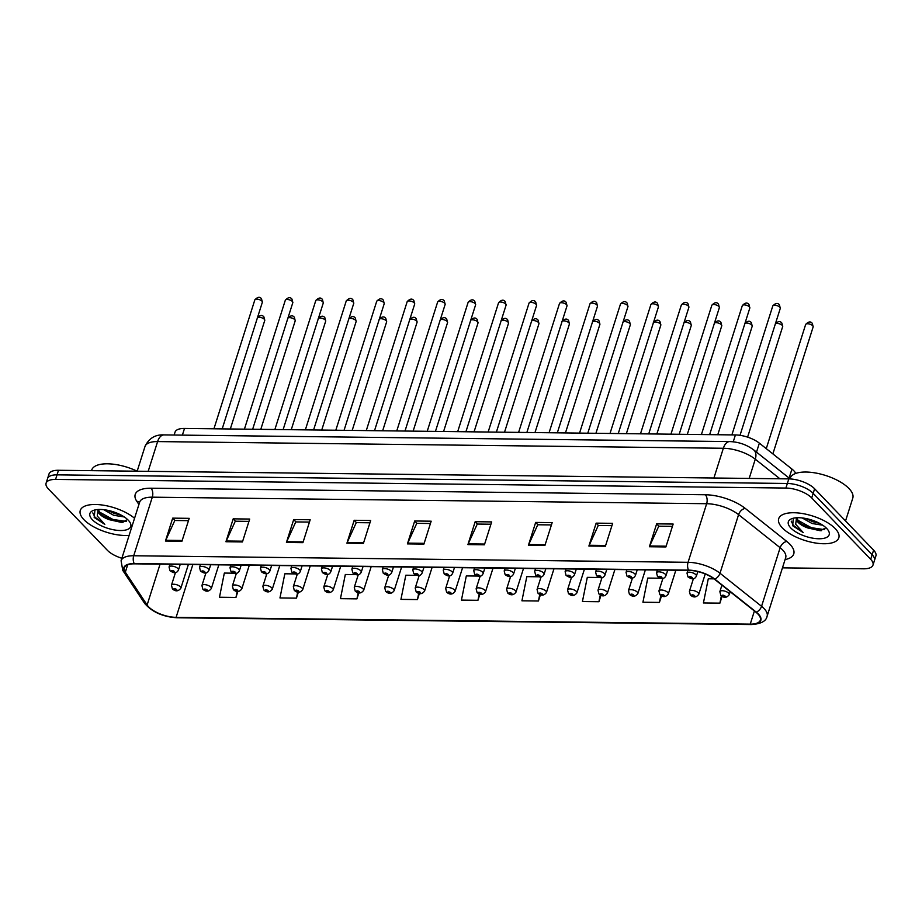 <?xml version="1.0" encoding="UTF-8"?>
<svg xmlns="http://www.w3.org/2000/svg" width="922" height="922" viewBox="0 0 922 922"><rect width="100%" height="100%" fill="white"/><g stroke="black" fill="none" stroke-linecap="round" stroke-linejoin="round"><path stroke-width="1.38" d="M174.131 435.023L175.03 432.176A19.708 8.021 17.6 0 1 184.504 428.442L735.41 434.942A19.708 8.021 17.6 0 1 759.359 443.148L791.952 469.079A19.708 8.021 17.6 0 1 793.819 470.762A19.708 8.021 17.6 0 1 795.744 473.424M835.159 528.548A31.544 12.827 -162.4 0 0 802.947 513.623A31.544 12.827 -162.4 0 0 778.698 518.694A31.544 12.827 -162.4 0 0 782.363 527.926A31.544 12.827 -162.4 0 0 814.575 542.851A31.544 12.827 -162.4 0 0 838.824 537.768A31.544 12.827 -162.4 0 0 835.159 528.548A31.544 12.827 -162.4 0 0 802.947 513.623A31.544 12.827 -162.4 0 0 778.698 518.694A31.544 12.827 -162.4 0 0 782.363 527.926A31.544 12.827 -162.4 0 0 814.575 542.851A31.544 12.827 -162.4 0 0 838.824 537.768A31.544 12.827 -162.4 0 0 835.159 528.548M134.554 518.268A31.544 12.827 -162.4 0 0 102.584 505.072A31.544 12.827 -162.4 0 0 80.272 510.454A31.544 12.827 -162.4 0 0 83.937 519.685A31.544 12.827 -162.4 0 0 129.126 535.359A31.544 12.827 -162.4 0 1 83.937 519.685A31.544 12.827 -162.4 0 1 80.272 510.454A31.544 12.827 -162.4 0 1 102.584 505.072A31.544 12.827 -162.4 0 1 134.554 518.268M757.907 613.994A21.022 8.552 17.6 0 1 760.35 620.137A21.022 8.552 17.6 0 1 750.243 624.125L176.102 617.348A21.022 8.552 17.6 0 1 147.117 605.005L125.334 572.182A21.022 8.552 17.6 0 1 124.343 567.814A21.022 8.552 17.6 0 1 134.451 563.838L688.815 570.384A21.022 8.552 17.6 0 1 714.354 579.131L755.913 612.196A21.022 8.552 17.6 0 1 757.907 613.994M758.345 613.994A21.552 8.771 -162.4 0 0 756.305 612.15L714.746 579.085A21.552 8.771 -162.4 0 0 688.561 570.13L134.209 563.584A21.552 8.771 -162.4 0 0 124.862 572.124L146.633 604.959A21.552 8.771 -162.4 0 0 176.356 617.602L750.496 624.378A21.552 8.771 -162.4 0 0 758.345 613.994M782.455 567.848L863.522 568.805A19.708 8.021 -162.4 0 0 872.996 565.071L875.9 555.92A19.708 8.021 -162.4 0 0 873.607 550.146L814.622 488.775A19.708 8.021 -162.4 0 0 788.806 478.887L58.478 470.278L57.026 474.853A19.708 8.021 -162.4 0 0 47.552 478.576A19.708 8.021 -162.4 0 1 57.026 474.853L787.353 483.474L57.026 474.853L55.574 479.428A19.708 8.021 -162.4 0 0 46.1 483.163A19.708 8.021 -162.4 0 0 48.393 488.925L107.378 550.296A19.708 8.021 -162.4 0 0 121.865 558.259M814.622 488.775L813.169 493.351A19.708 8.021 -162.4 0 0 787.353 483.474A19.708 8.021 -162.4 0 1 813.169 493.351L872.154 554.733L813.169 493.351L811.717 497.938A19.708 8.021 -162.4 0 0 785.901 488.049L55.574 479.428M874.448 560.495A19.708 8.021 -162.4 0 0 872.154 554.733A19.708 8.021 -162.4 0 1 874.448 560.495M872.996 565.071A19.708 8.021 -162.4 0 0 870.702 559.308L811.717 497.938M286.431 542.459L293.692 519.57L310.184 519.766L302.923 542.655L286.431 542.459A5.255 2.881 90.7 0 1 286.719 541.71L303.165 541.894M225.936 541.744L233.197 518.856L249.689 519.051L242.44 541.94L225.936 541.744A5.255 2.881 90.7 0 1 226.224 540.995L242.67 541.179M165.441 541.03L172.702 518.141L189.206 518.337L181.945 541.226L165.441 541.03A5.255 2.881 90.7 0 1 165.73 540.28L182.176 540.476M467.915 544.602L475.176 521.714L491.668 521.91L484.407 544.798L467.915 544.602A5.255 2.881 90.7 0 1 468.203 543.842L484.649 544.038M528.41 545.317L535.659 522.428L552.163 522.624L544.902 545.513L528.41 545.317A5.255 2.881 90.7 0 1 528.698 544.556L545.144 544.752M588.893 546.031L596.154 523.143L612.657 523.339L605.397 546.227L588.893 546.031A5.255 2.881 90.7 0 1 589.193 545.271L605.639 545.467M649.388 546.746L656.648 523.857L673.152 524.053L665.891 546.942L649.388 546.746A5.255 2.881 90.7 0 1 649.676 545.985L666.133 546.181M346.926 543.173L354.186 520.285L370.679 520.481L363.418 543.369L346.926 543.173A5.255 2.881 90.7 0 1 347.214 542.424L363.66 542.609M407.42 543.888L414.681 520.999L431.173 521.195L423.913 544.084L407.42 543.888A5.255 2.881 90.7 0 1 407.708 543.127L424.155 543.323M356.157 574.625L345.324 574.498L340.449 598.666L356.952 598.862L358.854 592.846M295.224 573.91L284.829 573.784L279.965 597.952L296.458 598.148L298.348 592.178M234.292 573.184L224.334 573.069L219.471 597.237L235.963 597.433L237.853 591.475M538.955 576.78L526.808 576.642L521.933 600.81L538.436 601.006L540.43 594.702M599.888 577.506L587.302 577.356L582.427 601.524L598.931 601.72L600.971 595.278M660.82 578.221L647.786 578.071L642.922 602.239L659.426 602.423L661.512 595.819M713.997 578.855L708.28 578.786L703.417 602.953L719.909 603.138L722.064 596.35M417.09 575.351L405.818 575.213L400.943 599.381L417.447 599.577L419.372 593.491M478.022 576.066L466.313 575.927L461.438 600.095L477.942 600.291L479.901 594.114M414.681 520.999L416.928 523.35M430.447 523.5L416.779 523.339L407.708 543.127M354.186 520.285L356.434 522.636M369.953 522.786L356.284 522.624L347.214 542.424M656.648 523.857L658.907 526.197M672.415 526.358L658.757 526.197L649.676 545.985M596.154 523.143L598.413 525.482M611.92 525.644L598.263 525.482L589.193 545.271M535.659 522.428L537.918 524.768M551.425 524.929L537.768 524.768L528.698 544.556M475.176 521.714L477.423 524.065M490.942 524.215L477.273 524.053L468.203 543.842M172.702 518.141L174.961 520.492M188.468 520.653L174.811 520.492L165.73 540.28M233.197 518.856L235.456 521.207M248.963 521.368L235.294 521.207L226.224 540.995M293.692 519.57L295.939 521.921M309.458 522.082L295.789 521.921L286.719 541.71M477.942 600.291L479.233 593.883M538.436 601.006L539.75 594.436M598.931 601.72L600.291 594.955M659.426 602.423L660.832 595.439M719.909 603.138L721.373 595.889M417.447 599.577L418.703 593.319M356.952 598.862L358.185 592.708M296.458 598.148L297.679 592.085M235.963 597.433L237.173 591.428M58.478 470.278A19.708 8.021 -162.4 0 0 49.004 474L46.1 483.163M845.543 520.953L852.781 498.122A32.858 13.369 -162.4 0 0 848.966 488.51A32.858 13.369 -162.4 0 0 815.417 472.963A32.858 13.369 -162.4 0 0 790.154 478.253L789.935 478.933M796.516 517.761A14.856 6.039 -162.4 0 0 796.412 518.026A14.856 6.039 -162.4 0 0 798.141 522.371A14.856 6.039 -162.4 0 0 807.73 527.937L801.84 524.537L798.464 521.368L796.815 517.738M822.724 525.206L812.098 523.523L802.14 517.922M819.623 523.362L812.674 521.702L806.001 518.533M793.381 518.199L792.62 525.713L803.246 532.616L795.674 524.272L796.539 517.715M826.688 528.444A21.425 8.713 -162.4 0 0 791.652 518.74A21.425 8.713 -162.4 0 0 790.834 528.029A21.425 8.713 -162.4 0 0 817.226 538.702A21.425 8.713 -162.4 0 0 828.221 530.334A21.425 8.713 -162.4 0 0 826.688 528.444M807.73 527.937L820.315 530.738L825.87 527.81M803.246 532.616L793.381 525.413L791.226 521.137M824.683 529.666L811.337 527.695L797.611 520.123M821.467 530.669L811.049 528.606L800.745 523.673M818.252 522.659L807.142 518.775M98.089 509.509A14.856 6.039 -162.4 0 0 97.986 509.785A14.856 6.039 -162.4 0 0 99.714 514.13A14.856 6.039 -162.4 0 0 109.303 519.697L103.414 516.297L100.037 513.128L98.389 509.497M124.297 516.965L113.671 515.283L103.713 509.682M121.197 515.121L114.247 513.462L107.574 510.292M94.954 509.958L94.194 517.461L104.82 524.376L97.248 516.032L98.112 509.463M128.262 520.204A21.425 8.713 -162.4 0 0 93.226 510.488A21.425 8.713 -162.4 0 0 92.407 519.778A21.425 8.713 -162.4 0 0 118.8 530.461A21.425 8.713 -162.4 0 0 129.795 522.094A21.425 8.713 -162.4 0 0 128.262 520.204M109.303 519.697L121.888 522.497L127.443 519.57M779.92 478.783L755.279 459.191A26.289 10.695 -162.4 0 0 723.355 448.265L157.604 441.58A26.289 10.695 -162.4 0 0 144.973 446.559L137.159 471.2A32.858 13.369 -162.4 0 0 91.727 470.001L91.52 470.658M104.82 524.376L94.954 517.161L92.799 512.897M126.256 521.426L112.91 519.455L99.184 511.883M123.041 522.417L112.622 520.365L102.319 515.433M119.825 514.418L108.715 510.534M789.105 478.057L791.952 469.079M756.513 452.126L759.359 443.148M733.232 441.799L735.41 434.942M182.383 435.115L184.504 428.442M750.243 624.125L754.403 610.998M134.209 563.584A6.569 3.596 -89.3 0 1 133.713 555.759L688.066 562.305A26.289 10.695 17.6 0 1 720.001 573.242L761.56 606.307A26.289 10.695 17.6 0 1 764.05 608.555A26.289 10.695 17.6 0 1 767.104 616.242L785.694 557.649A26.289 10.695 -162.4 0 0 782.64 549.961A26.289 10.695 -162.4 0 0 780.139 547.714L738.58 514.649A26.289 10.695 -162.4 0 0 706.655 503.712L152.303 497.177A26.289 10.695 -162.4 0 0 139.66 502.144L139.729 501.948M756.305 612.15A6.569 4.114 128.5 0 0 761.56 606.307L780.139 547.714A6.569 4.114 -51.5 0 1 786.835 541.491A32.858 13.369 17.6 0 1 785.083 559.562M138.922 504.495L136.756 501.245A32.858 13.369 17.6 0 1 151.012 488.222L705.365 494.757A6.569 3.596 90.7 0 1 706.655 503.712L688.066 562.305A6.569 3.596 90.7 0 0 688.561 570.13M124.862 572.124A6.569 5.359 146.4 0 1 122.787 570.441L121.082 560.737A26.289 10.695 17.6 0 1 133.713 555.759L152.303 497.177A6.569 3.596 90.7 0 0 151.012 488.222M705.365 494.757A32.858 13.369 17.6 0 1 745.276 508.425A6.569 4.114 -51.5 0 0 738.58 514.649L720.001 573.242A6.569 4.114 128.5 0 1 714.746 579.085M146.633 604.959A6.569 5.359 146.4 0 1 144.57 603.276C152.003 612.024 162.86 616.853 177.151 617.775L751.292 624.551A6.569 3.596 -89.3 0 1 750.496 624.378M176.356 617.602A6.569 3.596 90.7 0 0 177.151 617.775M745.276 508.425L786.835 541.491M870.702 559.308L873.607 550.146M785.901 488.049L788.806 478.887M139.579 502.398A6.569 5.359 -33.6 0 0 136.756 501.245M125.334 572.182L127.662 564.829M147.117 605.005L160.071 564.149M176.102 617.348L192.859 564.529M144.973 446.559C148.868 438.33 155.196 434.446 163.978 434.907L729.728 441.58C738.672 441.903 746.67 444.681 753.712 449.901A13.139 8.217 128.5 0 1 755.279 459.191L749.183 478.426M729.728 441.58A13.139 7.192 90.7 0 0 723.355 448.265L713.916 478.011M163.978 434.907A13.139 7.192 90.7 0 0 157.604 441.58L148.177 471.326M812.708 325.731A3.942 1.602 -162.4 0 0 808.675 323.864A3.942 1.602 -162.4 0 0 805.644 324.498C808.398 321.513 810.622 321.156 812.328 323.426L813.158 326.884A3.942 1.602 -162.4 0 0 812.708 325.731M721.926 585.159L719.863 591.647A4.933 2.005 17.6 0 1 723.655 590.852A4.933 2.005 17.6 0 1 728.691 593.192A4.933 2.005 17.6 0 1 729.267 594.632L730.189 591.728M725.038 596.015A1.648 0.668 -162.4 0 0 722.883 595.197A1.648 0.668 -162.4 0 0 722.283 595.981A1.648 0.668 -162.4 0 0 724.438 596.811A1.648 0.668 -162.4 0 0 725.038 596.015M772.774 305.977C775.529 302.992 777.753 302.623 779.459 304.894L780.289 308.363A3.942 1.602 -162.4 0 0 779.839 307.21A3.942 1.602 -162.4 0 0 775.805 305.343A3.942 1.602 -162.4 0 0 772.774 305.977L731.884 434.907M695.822 574.66A4.933 2.005 17.6 0 1 696.398 576.1C693.932 580.987 690.013 578.094 687.95 576.872L687.005 573.127A4.933 2.005 17.6 0 1 690.785 572.332A4.933 2.005 17.6 0 1 695.822 574.66M689.414 577.46A1.648 0.668 -162.4 0 0 691.569 578.278A1.648 0.668 -162.4 0 0 692.168 577.495A1.648 0.668 -162.4 0 0 690.013 576.665A1.648 0.668 -162.4 0 0 689.414 577.46M775.183 324.141C777.926 321.156 780.15 320.798 781.856 323.069L782.697 326.526A3.942 1.602 -162.4 0 0 782.236 325.374A3.942 1.602 -162.4 0 0 778.641 323.599A3.942 1.602 -162.4 0 0 775.39 323.829M693.425 578.624L689.402 591.29A4.933 2.005 17.6 0 1 693.194 590.495A4.933 2.005 17.6 0 1 698.219 592.823A4.933 2.005 17.6 0 1 698.795 594.275L705.238 573.98M694.566 595.658A1.648 0.668 -162.4 0 0 692.41 594.828A1.648 0.668 -162.4 0 0 691.823 595.624A1.648 0.668 -162.4 0 0 693.966 596.453A1.648 0.668 -162.4 0 0 694.566 595.658M744.711 323.783C747.465 320.798 749.69 320.441 751.384 322.712L752.225 326.169A3.942 1.602 -162.4 0 0 751.776 325.017A3.942 1.602 -162.4 0 0 748.168 323.23A3.942 1.602 -162.4 0 0 744.918 323.472M662.953 578.267L658.93 590.933A4.933 2.005 17.6 0 1 662.722 590.138A4.933 2.005 17.6 0 1 667.759 592.466A4.933 2.005 17.6 0 1 668.335 593.906L675.838 570.234M664.105 595.301A1.648 0.668 -162.4 0 0 661.95 594.471A1.648 0.668 -162.4 0 0 661.351 595.266A1.648 0.668 -162.4 0 0 663.506 596.085A1.648 0.668 -162.4 0 0 664.105 595.301M714.25 323.426C716.993 320.441 719.218 320.072 720.923 322.343L721.765 325.812A3.942 1.602 -162.4 0 0 721.304 324.659A3.942 1.602 -162.4 0 0 717.708 322.873A3.942 1.602 -162.4 0 0 714.458 323.115M632.48 577.91L628.47 590.576A4.933 2.005 17.6 0 1 632.262 589.78A4.933 2.005 17.6 0 1 637.286 592.108A4.933 2.005 17.6 0 1 637.863 593.549L645.377 569.865M633.633 594.932A1.648 0.668 -162.4 0 0 631.478 594.114A1.648 0.668 -162.4 0 0 630.879 594.909A1.648 0.668 -162.4 0 0 633.034 595.727A1.648 0.668 -162.4 0 0 633.633 594.932M683.778 323.069C686.533 320.072 688.757 319.715 690.451 321.985L691.293 325.454A3.942 1.602 -162.4 0 0 690.832 324.302A3.942 1.602 -162.4 0 0 687.236 322.516A3.942 1.602 -162.4 0 0 683.986 322.746M602.02 577.541L597.998 590.207A4.933 2.005 17.6 0 1 601.789 589.412A4.933 2.005 17.6 0 1 606.826 591.751A4.933 2.005 17.6 0 1 607.402 593.192L614.905 569.508M603.161 594.575A1.648 0.668 -162.4 0 0 601.017 593.756A1.648 0.668 -162.4 0 0 600.418 594.54A1.648 0.668 -162.4 0 0 602.573 595.37A1.648 0.668 -162.4 0 0 603.161 594.575M742.314 305.62C745.057 302.623 747.281 302.266 748.987 304.537L749.828 308.006A3.942 1.602 -162.4 0 0 749.367 306.853A3.942 1.602 -162.4 0 0 745.345 304.986A3.942 1.602 -162.4 0 0 742.314 305.62L701.412 434.55M665.35 574.302A4.933 2.005 17.6 0 1 665.926 575.743C663.46 580.618 659.541 577.737 657.49 576.515L656.533 572.758A4.933 2.005 17.6 0 1 660.325 571.974A4.933 2.005 17.6 0 1 665.35 574.302M658.953 577.103A1.648 0.668 -162.4 0 0 661.097 577.921A1.648 0.668 -162.4 0 0 661.696 577.126A1.648 0.668 -162.4 0 0 659.541 576.308A1.648 0.668 -162.4 0 0 658.953 577.103M711.842 305.263C714.596 302.266 716.82 301.909 718.515 304.179L719.356 307.637A3.942 1.602 -162.4 0 0 718.906 306.484A3.942 1.602 -162.4 0 0 714.873 304.629A3.942 1.602 -162.4 0 0 711.842 305.263L670.939 434.181M634.889 573.945A4.933 2.005 17.6 0 1 635.465 575.386C632.999 580.261 629.081 577.368 627.018 576.158L626.061 572.401A4.933 2.005 17.6 0 1 629.853 571.605A4.933 2.005 17.6 0 1 634.889 573.945M628.481 576.734A1.648 0.668 -162.4 0 0 630.636 577.564A1.648 0.668 -162.4 0 0 631.236 576.769A1.648 0.668 -162.4 0 0 629.081 575.95A1.648 0.668 -162.4 0 0 628.481 576.734M681.381 304.894C684.124 301.909 686.348 301.552 688.054 303.822L688.895 307.28A3.942 1.602 -162.4 0 0 688.434 306.127A3.942 1.602 -162.4 0 0 684.412 304.26A3.942 1.602 -162.4 0 0 681.381 304.894L640.479 433.824M604.417 573.588A4.933 2.005 17.6 0 1 604.993 575.028C602.527 579.903 598.609 577.011 596.557 575.789L595.6 572.043A4.933 2.005 17.6 0 1 599.392 571.248A4.933 2.005 17.6 0 1 604.417 573.588M598.009 576.377A1.648 0.668 -162.4 0 0 600.164 577.207A1.648 0.668 -162.4 0 0 600.764 576.411A1.648 0.668 -162.4 0 0 598.609 575.582A1.648 0.668 -162.4 0 0 598.009 576.377M653.318 322.7C656.061 319.715 658.285 319.358 659.991 321.628L660.832 325.086A3.942 1.602 -162.4 0 0 660.371 323.933A3.942 1.602 -162.4 0 0 656.775 322.158A3.942 1.602 -162.4 0 0 653.525 322.389M571.548 577.184L567.537 589.85A4.933 2.005 17.6 0 1 571.329 589.054A4.933 2.005 17.6 0 1 576.354 591.394A4.933 2.005 17.6 0 1 576.93 592.834L584.444 569.151M572.7 594.217A1.648 0.668 -162.4 0 0 570.545 593.399A1.648 0.668 -162.4 0 0 569.946 594.183A1.648 0.668 -162.4 0 0 572.101 595.013A1.648 0.668 -162.4 0 0 572.7 594.217M622.846 322.343C625.6 319.358 627.824 319 629.519 321.271L630.36 324.728A3.942 1.602 -162.4 0 0 629.899 323.576A3.942 1.602 -162.4 0 0 626.303 321.801A3.942 1.602 -162.4 0 0 623.053 322.032M541.087 576.826L537.065 589.492A4.933 2.005 17.6 0 1 540.857 588.697A4.933 2.005 17.6 0 1 545.893 591.025A4.933 2.005 17.6 0 1 546.458 592.477L553.972 568.793M542.228 593.86A1.648 0.668 -162.4 0 0 540.085 593.03A1.648 0.668 -162.4 0 0 539.485 593.826A1.648 0.668 -162.4 0 0 541.629 594.655A1.648 0.668 -162.4 0 0 542.228 593.86M592.373 321.985C595.128 319 597.352 318.643 599.058 320.914L599.899 324.371A3.942 1.602 -162.4 0 0 599.438 323.219A3.942 1.602 -162.4 0 0 595.843 321.432A3.942 1.602 -162.4 0 0 592.581 321.674M510.615 576.469L506.604 589.135A4.933 2.005 17.6 0 1 510.396 588.34A4.933 2.005 17.6 0 1 515.421 590.668A4.933 2.005 17.6 0 1 515.997 592.108L523.512 568.436M511.768 593.503A1.648 0.668 -162.4 0 0 509.612 592.673A1.648 0.668 -162.4 0 0 509.013 593.468A1.648 0.668 -162.4 0 0 511.168 594.287A1.648 0.668 -162.4 0 0 511.768 593.503M650.909 304.537C653.663 301.552 655.888 301.194 657.582 303.465L658.423 306.922A3.942 1.602 -162.4 0 0 657.962 305.77A3.942 1.602 -162.4 0 0 653.94 303.903A3.942 1.602 -162.4 0 0 650.909 304.537L610.007 433.467M573.957 573.219A4.933 2.005 17.6 0 1 574.533 574.66C572.066 579.546 568.148 576.653 566.085 575.432L565.128 571.686A4.933 2.005 17.6 0 1 568.92 570.891A4.933 2.005 17.6 0 1 573.957 573.219M567.549 576.02A1.648 0.668 -162.4 0 0 569.704 576.838A1.648 0.668 -162.4 0 0 570.303 576.054A1.648 0.668 -162.4 0 0 568.148 575.224A1.648 0.668 -162.4 0 0 567.549 576.02M620.448 304.179C623.191 301.194 625.416 300.837 627.121 303.096L627.963 306.565A3.942 1.602 -162.4 0 0 627.502 305.413A3.942 1.602 -162.4 0 0 623.479 303.545A3.942 1.602 -162.4 0 0 620.448 304.179L579.546 433.11M543.484 572.862A4.933 2.005 17.6 0 1 544.061 574.302C541.594 579.189 537.676 576.296 535.624 575.074L534.668 571.329A4.933 2.005 17.6 0 1 538.46 570.534A4.933 2.005 17.6 0 1 543.484 572.862M537.077 575.662A1.648 0.668 -162.4 0 0 539.232 576.481A1.648 0.668 -162.4 0 0 539.831 575.697A1.648 0.668 -162.4 0 0 537.676 574.867A1.648 0.668 -162.4 0 0 537.077 575.662M589.976 303.822C592.731 300.826 594.955 300.468 596.649 302.739L597.491 306.208A3.942 1.602 -162.4 0 0 597.03 305.055A3.942 1.602 -162.4 0 0 593.007 303.188A3.942 1.602 -162.4 0 0 589.976 303.822L549.074 432.752M513.024 572.504A4.933 2.005 17.6 0 1 513.589 573.945C511.122 578.82 507.215 575.939 505.152 574.717L504.196 570.96A4.933 2.005 17.6 0 1 507.987 570.176A4.933 2.005 17.6 0 1 513.024 572.504M506.616 575.305A1.648 0.668 -162.4 0 0 508.76 576.123A1.648 0.668 -162.4 0 0 509.359 575.328A1.648 0.668 -162.4 0 0 507.215 574.51A1.648 0.668 -162.4 0 0 506.616 575.305M561.913 321.628C564.667 318.643 566.892 318.274 568.586 320.545L569.427 324.014A3.942 1.602 -162.4 0 0 568.966 322.861A3.942 1.602 -162.4 0 0 565.37 321.075A3.942 1.602 -162.4 0 0 562.12 321.317M480.155 576.112L476.132 588.778A4.933 2.005 17.6 0 1 479.924 587.982A4.933 2.005 17.6 0 1 484.96 590.311A4.933 2.005 17.6 0 1 485.525 591.751L493.04 568.067M481.296 593.134A1.648 0.668 -162.4 0 0 479.152 592.316A1.648 0.668 -162.4 0 0 478.553 593.111A1.648 0.668 -162.4 0 0 480.696 593.929A1.648 0.668 -162.4 0 0 481.296 593.134M531.441 321.271C534.195 318.274 536.42 317.917 538.125 320.188L538.967 323.657A3.942 1.602 -162.4 0 0 538.506 322.504A3.942 1.602 -162.4 0 0 534.91 320.718A3.942 1.602 -162.4 0 0 531.648 320.948M449.682 575.743L445.672 588.409A4.933 2.005 17.6 0 1 449.452 587.614A4.933 2.005 17.6 0 1 454.488 589.953A4.933 2.005 17.6 0 1 455.065 591.394L462.579 567.71M450.835 592.777A1.648 0.668 -162.4 0 0 448.68 591.959A1.648 0.668 -162.4 0 0 448.08 592.742A1.648 0.668 -162.4 0 0 450.236 593.572A1.648 0.668 -162.4 0 0 450.835 592.777M500.98 320.914C503.723 317.917 505.959 317.56 507.653 319.83L508.495 323.288A3.942 1.602 -162.4 0 0 508.034 322.135A3.942 1.602 -162.4 0 0 504.438 320.36A3.942 1.602 -162.4 0 0 501.188 320.591M419.222 575.386L415.2 588.052A4.933 2.005 17.6 0 1 418.991 587.256A4.933 2.005 17.6 0 1 424.028 589.596A4.933 2.005 17.6 0 1 424.593 591.037L432.107 567.353M420.363 592.42A1.648 0.668 -162.4 0 0 418.219 591.601A1.648 0.668 -162.4 0 0 417.62 592.385A1.648 0.668 -162.4 0 0 419.764 593.215A1.648 0.668 -162.4 0 0 420.363 592.42M470.508 320.545C473.263 317.56 475.487 317.203 477.193 319.473L478.022 322.93A3.942 1.602 -162.4 0 0 477.573 321.778A3.942 1.602 -162.4 0 0 473.977 320.003A3.942 1.602 -162.4 0 0 470.716 320.234M388.75 575.028L384.739 587.694A4.933 2.005 17.6 0 1 388.519 586.899A4.933 2.005 17.6 0 1 393.556 589.227A4.933 2.005 17.6 0 1 394.132 590.679L401.646 566.995M389.902 592.062A1.648 0.668 -162.4 0 0 387.747 591.233A1.648 0.668 -162.4 0 0 387.148 592.028A1.648 0.668 -162.4 0 0 389.303 592.858A1.648 0.668 -162.4 0 0 389.902 592.062M440.048 320.188C442.791 317.203 445.015 316.845 446.721 319.116L447.562 322.573A3.942 1.602 -162.4 0 0 447.101 321.421A3.942 1.602 -162.4 0 0 443.505 319.634A3.942 1.602 -162.4 0 0 440.255 319.876M358.289 574.671L354.267 587.337A4.933 2.005 17.6 0 1 358.059 586.542A4.933 2.005 17.6 0 1 363.084 588.87A4.933 2.005 17.6 0 1 363.66 590.311L371.174 566.638M359.43 591.705A1.648 0.668 -162.4 0 0 357.287 590.875A1.648 0.668 -162.4 0 0 356.687 591.67A1.648 0.668 -162.4 0 0 358.831 592.489A1.648 0.668 -162.4 0 0 359.43 591.705M559.504 303.465C562.259 300.468 564.483 300.111 566.189 302.381L567.03 305.839A3.942 1.602 -162.4 0 0 566.569 304.686A3.942 1.602 -162.4 0 0 562.547 302.831A3.942 1.602 -162.4 0 0 559.504 303.465L518.613 432.383M482.552 572.147A4.933 2.005 17.6 0 1 483.128 573.588C480.662 578.463 476.743 575.57 474.692 574.36L473.735 570.603A4.933 2.005 17.6 0 1 477.527 569.808A4.933 2.005 17.6 0 1 482.552 572.147M476.144 574.936A1.648 0.668 -162.4 0 0 478.299 575.766A1.648 0.668 -162.4 0 0 478.898 574.971A1.648 0.668 -162.4 0 0 476.743 574.152A1.648 0.668 -162.4 0 0 476.144 574.936M529.044 303.096C531.798 300.111 534.022 299.754 535.717 302.024L536.558 305.482A3.942 1.602 -162.4 0 0 536.097 304.329A3.942 1.602 -162.4 0 0 532.075 302.462A3.942 1.602 -162.4 0 0 529.044 303.096L488.141 432.026M452.091 571.79A4.933 2.005 17.6 0 1 452.656 573.23C450.19 578.106 446.283 575.213 444.22 573.991L443.263 570.245A4.933 2.005 17.6 0 1 447.055 569.45A4.933 2.005 17.6 0 1 452.091 571.79M445.683 574.579A1.648 0.668 -162.4 0 0 447.827 575.409A1.648 0.668 -162.4 0 0 448.426 574.613A1.648 0.668 -162.4 0 0 446.283 573.784A1.648 0.668 -162.4 0 0 445.683 574.579M498.572 302.739C501.326 299.754 503.55 299.396 505.256 301.667L506.097 305.124A3.942 1.602 -162.4 0 0 505.636 303.972A3.942 1.602 -162.4 0 0 501.603 302.105A3.942 1.602 -162.4 0 0 498.572 302.739L457.681 431.669M421.619 571.421A4.933 2.005 17.6 0 1 422.195 572.862C419.729 577.748 415.81 574.855 413.748 573.634L412.802 569.888A4.933 2.005 17.6 0 1 416.594 569.093A4.933 2.005 17.6 0 1 421.619 571.421M415.211 574.222A1.648 0.668 -162.4 0 0 417.366 575.04A1.648 0.668 -162.4 0 0 417.966 574.256A1.648 0.668 -162.4 0 0 415.81 573.426A1.648 0.668 -162.4 0 0 415.211 574.222M468.111 302.381C470.854 299.396 473.09 299.039 474.784 301.298L475.625 304.767A3.942 1.602 -162.4 0 0 475.164 303.615A3.942 1.602 -162.4 0 0 471.142 301.748A3.942 1.602 -162.4 0 0 468.111 302.381L427.209 431.312M391.159 571.064A4.933 2.005 17.6 0 1 391.723 572.504C389.257 577.391 385.35 574.498 383.287 573.277L382.33 569.531A4.933 2.005 17.6 0 1 386.122 568.736A4.933 2.005 17.6 0 1 391.159 571.064M384.751 573.864A1.648 0.668 -162.4 0 0 386.894 574.683A1.648 0.668 -162.4 0 0 387.494 573.899A1.648 0.668 -162.4 0 0 385.35 573.069A1.648 0.668 -162.4 0 0 384.751 573.864M437.639 302.024C440.393 299.028 442.618 298.67 444.323 300.941L445.153 304.41A3.942 1.602 -162.4 0 0 444.704 303.257A3.942 1.602 -162.4 0 0 440.67 301.39A3.942 1.602 -162.4 0 0 437.639 302.024L396.748 430.954M360.686 570.706A4.933 2.005 17.6 0 1 361.263 572.147C358.796 577.022 354.878 574.141 352.815 572.919L351.87 569.162A4.933 2.005 17.6 0 1 355.65 568.378A4.933 2.005 17.6 0 1 360.686 570.706M354.279 573.507A1.648 0.668 -162.4 0 0 356.434 574.325A1.648 0.668 -162.4 0 0 357.033 573.53A1.648 0.668 -162.4 0 0 354.878 572.712A1.648 0.668 -162.4 0 0 354.279 573.507M409.575 319.83C412.33 316.845 414.554 316.477 416.26 318.747L417.09 322.216A3.942 1.602 -162.4 0 0 416.64 321.063A3.942 1.602 -162.4 0 0 413.033 319.277A3.942 1.602 -162.4 0 0 409.783 319.519M327.817 574.314L323.795 586.98A4.933 2.005 17.6 0 1 327.587 586.185A4.933 2.005 17.6 0 1 332.623 588.513A4.933 2.005 17.6 0 1 333.199 589.953L340.702 566.269M328.97 591.336A1.648 0.668 -162.4 0 0 326.814 590.518A1.648 0.668 -162.4 0 0 326.215 591.313A1.648 0.668 -162.4 0 0 328.37 592.131A1.648 0.668 -162.4 0 0 328.97 591.336M379.115 319.473C381.858 316.477 384.082 316.119 385.788 318.39L386.629 321.859A3.942 1.602 -162.4 0 0 386.168 320.706A3.942 1.602 -162.4 0 0 382.572 318.92A3.942 1.602 -162.4 0 0 379.322 319.15M297.357 573.945L293.334 586.611A4.933 2.005 17.6 0 1 297.126 585.827A4.933 2.005 17.6 0 1 302.151 588.155A4.933 2.005 17.6 0 1 302.727 589.596L310.241 565.912M298.498 590.979A1.648 0.668 -162.4 0 0 296.342 590.161A1.648 0.668 -162.4 0 0 295.743 590.944A1.648 0.668 -162.4 0 0 297.898 591.774A1.648 0.668 -162.4 0 0 298.498 590.979M348.643 319.116C351.397 316.119 353.622 315.762 355.316 318.032L356.157 321.49A3.942 1.602 -162.4 0 0 355.708 320.337A3.942 1.602 -162.4 0 0 352.1 318.563A3.942 1.602 -162.4 0 0 348.85 318.793M266.884 573.588L262.862 586.254A4.933 2.005 17.6 0 1 266.654 585.458A4.933 2.005 17.6 0 1 271.69 587.798A4.933 2.005 17.6 0 1 272.267 589.239L279.769 565.555M268.037 590.622A1.648 0.668 -162.4 0 0 265.882 589.803A1.648 0.668 -162.4 0 0 265.282 590.587A1.648 0.668 -162.4 0 0 267.438 591.417A1.648 0.668 -162.4 0 0 268.037 590.622M318.182 318.747C320.925 315.762 323.149 315.405 324.855 317.675L325.697 321.133A3.942 1.602 -162.4 0 0 325.236 319.98A3.942 1.602 -162.4 0 0 321.64 318.205A3.942 1.602 -162.4 0 0 318.39 318.436M236.412 573.23L232.402 585.896A4.933 2.005 17.6 0 1 236.193 585.101A4.933 2.005 17.6 0 1 241.218 587.429A4.933 2.005 17.6 0 1 241.795 588.881L249.309 565.198M237.565 590.264A1.648 0.668 -162.4 0 0 235.41 589.435A1.648 0.668 -162.4 0 0 234.81 590.23A1.648 0.668 -162.4 0 0 236.966 591.06A1.648 0.668 -162.4 0 0 237.565 590.264M287.71 318.39C290.465 315.405 292.689 315.047 294.383 317.318L295.224 320.775A3.942 1.602 -162.4 0 0 294.763 319.623A3.942 1.602 -162.4 0 0 291.168 317.848A3.942 1.602 -162.4 0 0 287.918 318.078M205.952 572.873L201.93 585.539A4.933 2.005 17.6 0 1 205.721 584.744A4.933 2.005 17.6 0 1 210.758 587.072A4.933 2.005 17.6 0 1 211.334 588.513L218.837 564.84M207.093 589.907A1.648 0.668 -162.4 0 0 204.949 589.077A1.648 0.668 -162.4 0 0 204.35 589.873A1.648 0.668 -162.4 0 0 206.505 590.691A1.648 0.668 -162.4 0 0 207.093 589.907M257.25 318.032C259.992 315.047 262.217 314.679 263.923 316.949L264.764 320.418A3.942 1.602 -162.4 0 0 264.303 319.266A3.942 1.602 -162.4 0 0 260.707 317.479A3.942 1.602 -162.4 0 0 257.445 317.721M175.48 572.516L171.469 585.182A4.933 2.005 17.6 0 1 175.261 584.387A4.933 2.005 17.6 0 1 180.286 586.715A4.933 2.005 17.6 0 1 180.862 588.155L188.376 564.483M176.632 589.538A1.648 0.668 -162.4 0 0 174.477 588.72A1.648 0.668 -162.4 0 0 173.878 589.515A1.648 0.668 -162.4 0 0 176.033 590.334A1.648 0.668 -162.4 0 0 176.632 589.538M407.178 301.667C409.921 298.67 412.157 298.313 413.851 300.584L414.693 304.041A3.942 1.602 -162.4 0 0 414.232 302.889A3.942 1.602 -162.4 0 0 410.209 301.033A3.942 1.602 -162.4 0 0 407.178 301.667L366.276 430.586M330.226 570.349A4.933 2.005 17.6 0 1 330.791 571.79C328.324 576.665 324.406 573.772 322.354 572.562L321.398 568.805A4.933 2.005 17.6 0 1 325.189 568.01A4.933 2.005 17.6 0 1 330.226 570.349M323.818 573.138A1.648 0.668 -162.4 0 0 325.962 573.968A1.648 0.668 -162.4 0 0 326.561 573.173A1.648 0.668 -162.4 0 0 324.417 572.355A1.648 0.668 -162.4 0 0 323.818 573.138M376.706 301.298C379.461 298.313 381.685 297.956 383.391 300.226L384.22 303.684A3.942 1.602 -162.4 0 0 383.771 302.531A3.942 1.602 -162.4 0 0 379.737 300.664A3.942 1.602 -162.4 0 0 376.706 301.298L335.815 430.228M299.754 569.992A4.933 2.005 17.6 0 1 300.33 571.433C297.864 576.308 293.945 573.415 291.882 572.193L290.937 568.448A4.933 2.005 17.6 0 1 294.717 567.652A4.933 2.005 17.6 0 1 299.754 569.992M293.346 572.781A1.648 0.668 -162.4 0 0 295.501 573.611A1.648 0.668 -162.4 0 0 296.1 572.816A1.648 0.668 -162.4 0 0 293.945 571.986A1.648 0.668 -162.4 0 0 293.346 572.781M346.246 300.941C348.989 297.956 351.213 297.599 352.919 299.869L353.76 303.326A3.942 1.602 -162.4 0 0 353.299 302.174A3.942 1.602 -162.4 0 0 349.277 300.307A3.942 1.602 -162.4 0 0 346.246 300.941L305.343 429.871M269.282 569.623A4.933 2.005 17.6 0 1 269.858 571.064C267.392 575.95 263.473 573.058 261.422 571.836L260.465 568.09A4.933 2.005 17.6 0 1 264.257 567.295A4.933 2.005 17.6 0 1 269.282 569.623M262.885 572.424A1.648 0.668 -162.4 0 0 265.029 573.242A1.648 0.668 -162.4 0 0 265.628 572.458A1.648 0.668 -162.4 0 0 263.473 571.628A1.648 0.668 -162.4 0 0 262.885 572.424M315.773 300.584C318.528 297.599 320.752 297.241 322.446 299.5L323.288 302.969A3.942 1.602 -162.4 0 0 322.838 301.817A3.942 1.602 -162.4 0 0 318.805 299.95A3.942 1.602 -162.4 0 0 315.773 300.584L274.871 429.514M238.821 569.266A4.933 2.005 17.6 0 1 239.397 570.706C236.931 575.593 233.012 572.7 230.949 571.479L229.993 567.733A4.933 2.005 17.6 0 1 233.785 566.938A4.933 2.005 17.6 0 1 238.821 569.266M232.413 572.066A1.648 0.668 -162.4 0 0 234.568 572.885A1.648 0.668 -162.4 0 0 235.168 572.101A1.648 0.668 -162.4 0 0 233.012 571.271A1.648 0.668 -162.4 0 0 232.413 572.066M285.313 300.226C288.056 297.241 290.28 296.872 291.986 299.143L292.827 302.612A3.942 1.602 -162.4 0 0 292.366 301.459A3.942 1.602 -162.4 0 0 288.344 299.592A3.942 1.602 -162.4 0 0 285.313 300.226L244.411 429.156M208.349 568.909A4.933 2.005 17.6 0 1 208.925 570.349C206.459 575.224 202.54 572.343 200.489 571.121L199.532 567.364A4.933 2.005 17.6 0 1 203.324 566.581A4.933 2.005 17.6 0 1 208.349 568.909M201.941 571.709A1.648 0.668 -162.4 0 0 204.096 572.527A1.648 0.668 -162.4 0 0 204.696 571.732A1.648 0.668 -162.4 0 0 202.54 570.914A1.648 0.668 -162.4 0 0 201.941 571.709M254.841 299.869C257.595 296.872 259.82 296.515 261.514 298.786L262.355 302.243A3.942 1.602 -162.4 0 0 261.894 301.091A3.942 1.602 -162.4 0 0 257.872 299.235A3.942 1.602 -162.4 0 0 254.841 299.869L213.939 428.788M177.888 568.551A4.933 2.005 17.6 0 1 178.465 569.992C175.998 574.867 172.08 571.974 170.017 570.764L169.06 567.007A4.933 2.005 17.6 0 1 172.852 566.212A4.933 2.005 17.6 0 1 177.888 568.551M171.48 571.34A1.648 0.668 -162.4 0 0 173.636 572.17A1.648 0.668 -162.4 0 0 174.223 571.375A1.648 0.668 -162.4 0 0 172.08 570.557A1.648 0.668 -162.4 0 0 171.48 571.34M122.787 570.441L144.57 603.276M751.292 624.551C760.915 623.952 766.182 621.186 767.104 616.242M121.082 560.737L139.66 502.144M753.712 449.901L789.993 478.76M805.644 324.498L766.263 448.645M719.863 591.647L720.82 595.405C724.012 598.171 726.824 597.905 729.267 594.632M813.158 326.884L772.867 453.901M780.289 308.363L740.02 435.334M697.827 571.594L696.398 576.1M687.87 570.372L687.005 573.127M689.402 591.29L690.359 595.036C693.54 597.813 696.364 597.548 698.795 594.275M782.697 326.526L747.604 437.143M658.93 590.933L659.887 594.678C663.079 597.444 665.891 597.191 668.335 593.906M752.225 326.169L717.789 434.735M628.47 590.576L629.426 594.321C632.607 597.087 635.419 596.834 637.863 593.549M721.765 325.812L687.316 434.377M597.998 590.207L598.954 593.964C602.147 596.73 604.959 596.476 607.402 593.192M691.293 325.454L656.856 434.02M749.828 308.006L709.652 434.642M667.712 570.13L665.926 575.743M657.409 570.015L656.533 572.758M719.356 307.637L679.191 434.285M637.24 569.773L635.465 575.386M626.937 569.658L626.061 572.401M688.895 307.28L648.719 433.928M606.768 569.416L604.993 575.028M596.476 569.289L595.6 572.043M567.537 589.85L568.494 593.607C571.675 596.373 574.487 596.108 576.93 592.834M660.832 325.086L626.384 433.663M537.065 589.492L538.022 593.238C541.214 596.015 544.026 595.75 546.458 592.477M630.36 324.728L595.923 433.305M506.604 589.135L507.549 592.881C510.742 595.647 513.554 595.393 515.997 592.108M599.899 324.371L565.451 432.937M658.423 306.922L618.259 433.559M576.308 569.058L574.533 574.66M566.004 568.932L565.128 571.686M627.963 306.565L587.787 433.202M545.836 568.701L544.061 574.302M535.544 568.574L534.668 571.329M597.491 306.208L557.314 432.844M515.375 568.332L513.589 573.945M505.072 568.217L504.196 570.96M476.132 588.778L477.089 592.523C480.281 595.289 483.093 595.036 485.525 591.751M569.427 324.014L534.99 432.579M445.672 588.409L446.617 592.166C449.809 594.932 452.621 594.678 455.065 591.394M538.967 323.657L504.518 432.222M415.2 588.052L416.156 591.809C419.349 594.575 422.161 594.31 424.593 591.037M508.495 323.288L474.058 431.865M384.739 587.694L385.684 591.44C388.877 594.217 391.689 593.952 394.132 590.679M478.022 322.93L443.586 431.508M354.267 587.337L355.224 591.083C358.404 593.849 361.228 593.595 363.66 590.311M447.562 322.573L413.125 431.139M567.03 305.839L526.854 432.487M484.903 567.975L483.128 573.588M474.6 567.86L473.735 570.603M536.558 305.482L496.382 432.13M454.442 567.618L452.656 573.23M444.139 567.491L443.263 570.245M506.097 305.124L465.921 431.761M423.97 567.26L422.195 572.862M413.667 567.134L412.802 569.888M475.625 304.767L435.449 431.404M393.51 566.903L391.723 572.504M383.206 566.776L382.33 569.531M445.153 304.41L404.988 431.047M363.038 566.534L361.263 572.147M352.734 566.419L351.87 569.162M323.795 586.98L324.751 590.725C327.944 593.491 330.756 593.238 333.199 589.953M417.09 322.216L382.653 430.781M293.334 586.611L294.291 590.368C297.472 593.134 300.295 592.881 302.727 589.596M386.629 321.859L352.181 430.424M262.862 586.254L263.819 590.011C267.011 592.777 269.823 592.512 272.267 589.239M356.157 321.49L321.72 430.067M232.402 585.896L233.358 589.642C236.539 592.42 239.351 592.154 241.795 588.881M325.697 321.133L291.248 429.71M201.93 585.539L202.886 589.285C206.079 592.051 208.891 591.797 211.334 588.513M295.224 320.775L260.788 429.341M171.469 585.182L172.426 588.928C175.606 591.693 178.419 591.44 180.862 588.155M264.764 320.418L230.316 428.984M414.693 304.041L374.516 430.689M332.577 566.177L330.791 571.79M322.274 566.062L321.398 568.805M384.22 303.684L344.056 430.332M302.105 565.82L300.33 571.433M291.801 565.693L290.937 568.448M353.76 303.326L313.584 429.963M271.644 565.463L269.858 571.064M261.341 565.336L260.465 568.09M323.288 302.969L283.123 429.606M241.172 565.105L239.397 570.706M230.869 564.979L229.993 567.733M292.827 302.612L252.651 429.249M210.7 564.737L208.925 570.349M200.408 564.621L199.532 567.364M262.355 302.243L222.19 428.891M180.239 564.379L178.465 569.992M169.936 564.264L169.06 567.007"/></g></svg>
